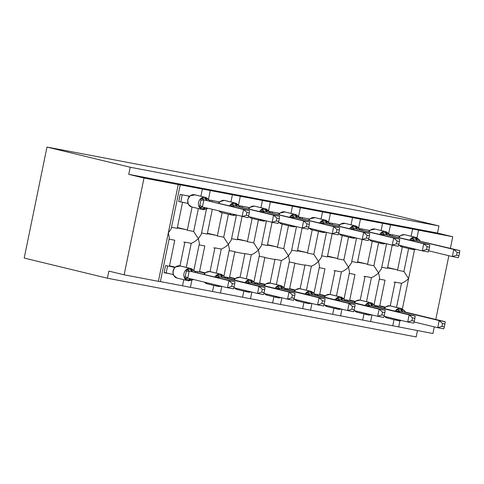 <?xml version="1.0" encoding="UTF-8"?>
<svg xmlns="http://www.w3.org/2000/svg" width="484" height="484" viewBox="0 0 484 484"><rect width="100%" height="100%" fill="white"/><g stroke="black" fill="none" stroke-linecap="round" stroke-linejoin="round"><path stroke-width="0.73" d="M411.14 236.234L412.622 229.005L452.758 236.755L437.488 233.052L438.952 225.937L355.74 205.773L46.984 147.063L24.2 258.063L107.412 278.227L416.167 336.937L417.468 330.59M179.981 265.91L184.864 242.139L191.234 243.349L186.292 267.416M183.769 279.698L182.516 285.796L160.373 281.585M169.999 273.805L164.112 272.686L165.576 265.571L169.418 266.303L174.772 240.215L169.085 239.138M169.521 265.801L175.202 267.174M184.864 242.139A6.395 3.455 100.8 0 1 183.817 242.224A6.395 3.455 100.8 0 1 183.726 242.206L183.817 242.224M198.373 208.543L193.667 231.473L198.343 238.654C195.947 240.869 193.576 242.436 191.234 243.349M206.432 209.221L201.259 234.419L198.343 238.654L199.39 243.525L193.915 270.211M412.622 229.005L202.385 189.026L200.896 196.262M202.385 189.026L179.558 184.688L180.223 184.882L171.227 228.708L168.311 232.943L169.358 237.813L160.361 281.646L158.377 281.325L124.14 274.815L144.002 178.045L128.732 174.349L437.488 233.052M180.223 184.882L178.239 184.561L158.377 281.325M210.02 271.621L214.902 247.85L221.267 249.06L216.324 273.121M213.807 285.409L212.555 291.507L190.406 287.296M199.118 244.85L204.805 245.926L199.456 272.014L195.609 271.282L195.421 272.183M199.559 271.512L205.234 272.885M214.902 247.85A6.395 3.455 100.8 0 1 213.855 247.935A6.395 3.455 100.8 0 1 213.765 247.917L213.855 247.935M228.412 214.255L223.705 237.184L228.381 244.366C225.986 246.58 223.614 248.147 221.267 249.06M236.41 215.211L231.292 240.131L228.381 244.366L229.422 249.236L223.947 275.922M232.417 194.737L230.935 201.973M240.052 277.332L244.934 253.555L251.299 254.772L246.362 278.832M243.839 291.12L242.587 297.218L220.438 293.008M229.156 250.561L234.843 251.638L229.489 277.719L225.647 276.993L225.459 277.895M229.591 277.217L235.272 278.596M244.934 253.555A6.395 3.455 100.8 0 1 243.888 253.646A6.395 3.455 100.8 0 1 243.797 253.622L234.788 251.91L243.888 253.646M258.444 219.966L253.737 242.895L258.414 250.071C256.018 252.291 253.646 253.858 251.299 254.772M266.442 220.916L261.33 245.842L258.414 250.071L259.46 254.947L253.979 281.634M262.449 200.449L260.967 207.684M270.09 283.043L274.966 259.267L281.337 260.483L276.394 284.544M273.871 296.831L272.625 302.93L250.476 298.719M259.188 256.266L264.875 257.349L259.521 283.43L255.679 282.704L255.492 283.606M259.624 282.928L265.214 284.392M274.966 259.267A6.395 3.455 100.8 0 1 273.926 259.357A6.395 3.455 100.8 0 1 273.835 259.333L264.821 257.621M288.482 225.677L283.775 248.607L288.446 255.782C286.05 258.002 283.684 259.563 281.337 260.483M296.48 226.627L291.362 251.553L288.446 255.782L289.493 260.658L284.017 287.345M292.487 206.16L290.999 213.396M300.122 288.754L305.005 264.978L311.369 266.188L306.433 290.255M303.91 302.542L302.657 308.635L280.508 304.424M289.22 261.977L294.913 263.06L289.559 289.142L285.711 288.41L285.53 289.317M289.662 288.639L295.343 290.019M305.005 264.978A6.395 3.455 100.8 0 1 303.958 265.069A6.395 3.455 100.8 0 1 303.867 265.044L294.853 263.332L303.958 265.069M318.514 231.388L313.807 254.318L318.484 261.493C316.088 263.713 313.717 265.274 311.369 266.188M326.512 232.338L321.4 257.264L318.484 261.493L319.531 266.369L314.049 293.056M322.519 211.871L321.037 219.107M330.155 294.466L335.037 270.689L341.408 271.899L336.465 295.966M333.942 308.254L332.689 314.346L310.546 310.135M319.259 267.688L324.945 268.771L319.591 294.853L315.749 294.121L315.562 295.028M319.694 294.351L325.375 295.73M335.037 270.689A6.395 3.455 100.8 0 1 333.99 270.774A6.395 3.455 100.8 0 1 333.899 270.756L333.99 270.774M348.547 237.099L343.84 260.029L348.516 267.204C346.12 269.425 343.749 270.986 341.408 271.899M356.551 238.049L351.432 262.975L348.516 267.204L349.563 272.081L344.088 298.767M352.558 217.582L351.069 224.818M360.193 300.177L365.075 276.4L371.44 277.61L366.497 301.677M363.98 313.965L362.728 320.057L340.579 315.846M349.291 273.399L354.984 274.482L349.629 300.564L345.782 299.832L345.594 300.733M349.732 300.062L355.407 301.441M365.075 276.4A6.395 3.455 100.8 0 1 364.029 276.485A6.395 3.455 100.8 0 1 363.938 276.467L364.029 276.485M378.585 242.811L373.878 265.74L378.555 272.916C376.159 275.13 373.787 276.697 371.44 277.61M386.583 243.761L381.465 268.687L378.555 272.916L379.595 277.792L374.12 304.478M382.59 223.293L381.108 230.523M171.524 227.262L177.211 228.345L182.565 202.264L178.717 201.532L180.181 194.417L189.607 196.208M192.075 207.019L187.302 230.263L193.667 231.473M177.38 227.516L186.298 229.682A6.395 3.455 100.8 0 1 187.302 230.263M201.556 232.973L207.243 234.056L212.313 209.366M210.032 201.029L210.213 200.128L219.639 201.919M222.108 212.73L217.334 235.974L223.705 237.184M207.412 233.227L216.336 235.393A6.395 3.455 100.8 0 1 217.334 235.974M231.588 238.685L237.281 239.768L242.042 216.572M240.064 206.741L240.252 205.839L249.671 207.63M252.14 218.441L247.372 241.685L253.737 242.895M237.45 238.939L246.368 241.105A6.395 3.455 100.8 0 1 247.372 241.685M261.626 244.396L267.313 245.479L272.075 222.283M270.096 212.452L270.284 211.55L279.71 213.341M282.178 224.153L277.405 247.397L283.775 248.607M267.483 244.65L276.406 246.816A6.395 3.455 100.8 0 1 277.405 247.397M291.658 250.107L297.345 251.19L302.107 227.994M300.134 218.163L300.316 217.262L309.742 219.052M312.21 229.864L307.443 253.108L313.807 254.318M297.521 250.361L306.439 252.521A6.395 3.455 100.8 0 1 307.443 253.108M321.697 255.818L327.384 256.901L332.145 233.705M330.167 223.874L330.354 222.973L339.78 224.764M342.249 235.575L337.475 258.819L343.84 260.029M327.553 256.072L336.471 258.232A6.395 3.455 100.8 0 1 337.475 258.819M351.729 261.529L357.416 262.612L362.177 239.417M360.205 229.585L360.386 228.684L369.812 230.475M372.281 241.28L367.507 264.53L373.878 265.74M357.585 261.784L366.509 263.943A6.395 3.455 100.8 0 1 367.507 264.53M390.225 305.888L395.107 282.111L401.472 283.322L396.535 307.388M394.012 319.67L392.76 325.768L370.611 321.558M379.329 279.111L385.016 280.194L379.662 306.275L375.82 305.543L375.632 306.445M379.765 305.773L385.445 307.152M395.107 282.111A6.395 3.455 100.8 0 1 394.061 282.196A6.395 3.455 100.8 0 1 393.97 282.178L394.061 282.196M408.617 248.522L403.91 271.451L397.546 270.241L402.313 246.991M401.472 283.322C403.819 282.408 406.191 280.847 408.587 278.627L403.91 271.451M381.761 267.241L387.454 268.324L392.215 245.128M390.237 235.297L390.425 234.395L399.844 236.186M387.624 267.495L396.541 269.655A6.395 3.455 100.8 0 1 397.546 270.241M144.002 178.045L178.239 184.561M191.827 280.369L190.393 287.357L182.516 285.796M107.412 278.227L108.87 271.113L124.14 274.815M392.76 325.768L432.896 333.518L434.263 326.869M371.978 314.915L370.599 321.618L362.728 320.057M341.946 309.203L340.567 315.913L332.689 314.346M311.908 303.492L310.534 310.202L302.657 308.635M281.876 297.781L280.496 304.49L272.625 302.93M251.837 292.07L250.464 298.779L242.587 297.218M221.805 286.359L220.426 293.068L212.555 291.507M182.565 202.264L187.641 203.389L187.683 202.669M452.758 236.755L450.386 248.304M448.868 255.721L435.781 319.458M128.732 174.349L130.196 167.234L438.952 225.937M46.984 147.063L130.196 167.234M458.959 255.703L459.546 252.86L457.144 252.406L456.557 255.249L458.959 255.703L458.342 257.7L452.334 256.562L453.792 249.441L414.11 239.889A3.194 0.744 2 0 1 411.146 240.112L411.533 238.316L415.762 238.243L419.477 240.118M456.557 255.249L452.334 256.562L428.667 250.821M414.11 239.889L414.026 241.062M457.144 252.406L453.792 249.441L459.8 250.585L414.11 239.828M399.022 237.154L399.53 236.283M396.311 235.514L399.348 236.246M392.246 235.781L392.451 234.776M409.766 240.028A6.25 5.257 -76.4 0 1 415.242 237.275L415.962 237.408A6.25 5.257 -76.4 0 1 416.179 237.456L419.283 239.731L420.051 240.953M411.533 238.316L414.044 239.81M459.8 250.585L459.546 252.86M444.354 326.857L444.935 324.014L442.539 323.554L441.952 326.397L444.354 326.857L443.731 328.854L437.73 327.71L439.188 320.596L445.195 321.739L405.513 312.119L399.439 310.964L399.421 312.21M442.539 323.554L439.188 320.596L399.506 310.976M441.952 326.397L437.73 327.71L414.062 321.975M384.417 308.308L384.925 307.437M379.68 306.172L384.738 307.401M377.641 306.935L377.847 305.93M385.421 307.171L383.897 306.88L385.349 307.231M399.506 311.037A3.194 0.744 -178 0 1 396.541 311.266L396.928 309.464L401.157 309.391A1.452 0.786 -79.2 0 0 400.637 308.423L389.947 305.834A6.25 5.257 103.6 0 0 384.471 308.592M402.307 311.521A3.194 1.724 100.8 0 1 401.157 309.391L404.678 310.879L405.447 312.107M395.162 311.182A6.25 5.257 -76.4 0 1 400.637 308.423L389.947 305.834A1.452 0.786 -79.2 0 0 389.929 305.834L385.99 306.723L384.26 308.538M399.439 310.964L396.928 309.464M444.935 324.014L445.195 321.739M379.728 234.316A6.25 5.257 -76.4 0 1 385.21 231.564L385.929 231.703A6.25 5.257 -76.4 0 1 386.141 231.745L375.457 229.156A6.25 5.257 103.6 0 0 375.239 229.107A1.452 0.786 -79.2 0 0 375.221 229.107L370.236 230.1M428.927 249.992L429.508 247.149L427.106 246.695L426.525 249.538L428.927 249.992L428.304 251.989L422.296 250.851L423.76 243.736L384.078 234.177A3.194 0.744 2 0 1 381.108 234.401L381.501 232.604L385.73 232.532L389.445 234.407M426.525 249.538L422.296 250.851L398.635 245.116M384.078 234.177L383.994 235.351M427.106 246.695L423.76 243.736L429.768 244.874L384.078 234.117M368.989 231.443L369.492 230.572M366.273 229.803L369.31 230.535M362.214 230.069L362.419 229.071M386.141 231.745L389.245 234.02L390.019 235.242M381.501 232.604L384.006 234.099M429.768 244.874L429.508 247.149M349.696 228.605A6.25 5.257 -76.4 0 1 355.171 225.853L355.891 225.992A6.25 5.257 -76.4 0 1 356.109 226.034L345.425 223.445A6.25 5.257 103.6 0 0 345.207 223.402A1.452 0.786 -79.2 0 0 345.183 223.396L340.524 224.153L338.794 225.968M398.889 244.281L399.475 241.437L397.074 240.984L396.493 243.827L398.889 244.281L398.271 246.277L392.264 245.14L393.722 238.025L354.04 228.466A3.194 0.744 2 0 1 351.075 228.69L351.463 226.893L355.698 226.821L359.406 228.696M396.493 243.827L392.264 245.14L368.596 239.405M354.04 228.466L353.955 229.64M397.074 240.984L393.722 238.025L399.73 239.163L354.046 228.406M338.951 225.732L339.459 224.866M336.241 224.092L339.278 224.824M332.175 224.358L332.381 223.36M356.109 226.034L359.213 228.309L359.987 229.531M351.463 226.893L353.973 228.387M399.73 239.163L399.475 241.437M319.658 222.894A6.25 5.257 -76.4 0 1 325.139 220.141L325.859 220.281A6.25 5.257 -76.4 0 1 326.077 220.323L315.386 217.733A6.25 5.257 103.6 0 0 315.169 217.691A1.452 0.786 -79.2 0 0 315.151 217.685L310.171 218.677M368.856 238.57L369.437 235.726L367.041 235.272L366.455 238.116L368.856 238.57L368.233 240.572L362.226 239.429L363.69 232.314L324.008 222.755A3.194 0.744 2 0 1 321.037 222.979L321.43 221.182L325.659 221.109L329.374 222.985M366.455 238.116L362.226 239.429L338.564 233.693M324.008 222.755L323.923 223.929M367.041 235.272L363.69 232.314L369.697 233.457L324.008 222.694M308.919 220.02L309.427 219.155M306.203 218.381L309.24 219.119M302.143 218.653L302.349 217.649M326.077 220.323L329.174 222.598L329.949 223.82M321.43 221.182L323.941 222.676M369.697 233.457L369.437 235.726M289.626 217.183A6.25 5.257 -76.4 0 1 295.101 214.43L295.827 214.569A6.25 5.257 -76.4 0 1 296.039 214.618L285.354 212.022A6.25 5.257 103.6 0 0 285.137 211.98A1.452 0.786 -79.2 0 0 285.118 211.974L280.133 212.966M338.818 232.858L339.405 230.021L337.003 229.561L336.422 232.405L338.818 232.858L338.201 234.861L332.193 233.718L333.657 226.603L293.976 217.044A3.194 0.744 2 0 1 291.005 217.268L291.392 215.471L295.627 215.398L299.342 217.274M336.422 232.405L332.193 233.718L308.526 227.982M293.976 217.044L293.885 218.217M337.003 229.561L333.657 226.603L339.659 227.746L293.976 216.983M278.881 214.309L279.389 213.444M276.17 212.67L279.207 213.408M272.111 212.942L272.317 211.938M296.039 214.618L299.142 216.886L299.917 218.109M291.392 215.471L293.903 216.965M339.659 227.746L339.405 230.021M414.322 321.146L414.903 318.303L412.501 317.843L411.92 320.686L414.322 321.146L413.699 323.143L407.691 321.999L409.155 314.884L415.157 316.028L375.481 306.408L369.401 305.253L369.383 306.499M412.501 317.843L409.155 314.884L369.474 305.271M411.92 320.686L407.691 321.999L384.03 316.264M354.379 302.597L354.887 301.726M349.648 300.461L354.705 301.689M347.609 301.223L347.814 300.219M355.383 301.459L353.858 301.169L355.316 301.526M369.474 305.325A3.194 0.744 -178 0 1 366.503 305.555L366.896 303.752L371.125 303.68A1.452 0.786 -79.2 0 0 370.605 302.718L359.914 300.122A6.25 5.257 103.6 0 0 354.439 302.881M372.275 305.809A3.194 1.724 100.8 0 1 371.125 303.68L374.64 305.168L375.415 306.396M365.124 305.471A6.25 5.257 -76.4 0 1 370.605 302.718L359.914 300.122A1.452 0.786 -79.2 0 0 359.896 300.122L355.952 301.012L354.227 302.827M369.401 305.253L366.896 303.752M414.903 318.303L415.157 316.028M384.284 315.435L384.871 312.591L382.469 312.138L381.882 314.975L384.284 315.435L383.667 317.431L377.659 316.288L379.117 309.173L385.125 310.317L345.443 300.697L339.369 299.542L339.351 300.794M382.469 312.138L379.117 309.173L339.441 299.56M381.882 314.975L377.659 316.288L353.992 310.553M324.347 296.886L324.855 296.014M319.615 294.75L324.673 295.978M317.571 295.512L317.776 294.508M325.351 295.748L323.826 295.458L325.284 295.815M339.435 299.62A3.194 0.744 -178 0 1 336.471 299.844L336.858 298.041L341.087 297.969A1.452 0.786 -79.2 0 0 340.567 297.007L329.882 294.411A6.25 5.257 103.6 0 0 324.401 297.17M342.236 300.098A3.194 1.724 100.8 0 1 341.087 297.969L344.608 299.457L345.376 300.685M335.091 299.759A6.25 5.257 -76.4 0 1 340.567 297.007L329.882 294.411A1.452 0.786 -79.2 0 0 329.858 294.411L325.92 295.3L324.189 297.115M339.369 299.542L336.858 298.041M384.871 312.591L385.125 310.317M354.252 309.724L354.832 306.88L352.431 306.426L351.85 309.264L354.252 309.724L353.629 311.72L347.621 310.577L349.085 303.462L355.093 304.605L315.411 294.986L309.33 293.83L309.318 295.083M352.431 306.426L349.085 303.462L309.403 293.849M351.85 309.264L347.621 310.577L323.959 304.841M294.314 291.174L294.817 290.303M289.577 289.039L294.635 290.267M287.538 289.801L287.744 288.797M295.319 290.037L293.788 289.747L295.246 290.104M309.403 293.909A3.194 0.744 -178 0 1 306.433 294.133L306.826 292.336L311.055 292.257A1.452 0.786 -79.2 0 0 310.534 291.295L299.844 288.706A6.25 5.257 103.6 0 0 294.369 291.459M312.204 294.387A3.194 1.724 100.8 0 1 311.055 292.257L314.576 293.752L315.344 294.974M305.053 294.048A6.25 5.257 -76.4 0 1 310.534 291.295L299.844 288.706L295.881 289.595L294.157 291.404M309.33 293.83L306.826 292.336M354.832 306.88L355.093 304.605M324.213 304.012L324.8 301.169L322.398 300.715L321.818 303.559L324.213 304.012L323.596 306.009L317.589 304.866L319.047 297.751L325.054 298.894L285.312 289.263L279.298 288.119L279.28 289.372M322.398 300.715L319.047 297.751L279.371 288.137M321.818 303.559L317.589 304.866L293.921 299.13M264.276 285.463L264.784 284.592M259.545 283.334L264.603 284.556M257.5 284.09L257.712 283.086M279.365 288.198A3.194 0.744 -178 0 1 276.4 288.422L276.787 286.625L281.022 286.552A1.452 0.786 -79.2 0 0 280.496 285.584L269.812 282.995A6.25 5.257 103.6 0 0 264.331 285.748M282.172 288.676A3.194 1.724 100.8 0 1 281.022 286.552L284.538 288.041L285.312 289.263M265.801 283.963L264.125 285.693M279.298 288.119L276.787 286.625M324.8 301.169L325.054 298.894M259.593 211.478A6.25 5.257 -76.4 0 1 265.069 208.719L254.384 206.13A1.452 0.786 100.8 0 1 254.384 206.13L250.101 207.255M308.786 227.147L309.367 224.31L306.971 223.85L306.384 226.694L308.786 227.147L308.169 229.15L302.161 228.006L303.619 220.892L263.937 211.333A3.194 0.744 2 0 1 260.973 211.556L261.36 209.76L265.589 209.687L269.304 211.562M306.384 226.694L302.161 228.006L278.494 222.271M263.937 211.333L263.853 212.506M306.971 223.85L303.619 220.892L309.627 222.035L263.937 211.272M248.849 208.598L249.357 207.733M246.138 206.958L249.175 207.697M242.073 207.231L242.278 206.226M266.738 211.817A3.194 1.724 -79.2 0 1 265.589 209.687A1.452 0.786 100.8 0 0 265.069 208.719L265.789 208.858A6.25 5.257 -76.4 0 1 266.006 208.906L269.11 211.175L269.878 212.397M261.36 209.76L263.871 211.254M309.627 222.035L309.367 224.31M294.181 298.301L294.762 295.458L292.366 295.004L291.779 297.848L294.181 298.301L293.558 300.298L287.556 299.16L289.015 292.04L295.022 293.183L255.274 283.551L249.266 282.408L249.248 283.66M292.366 295.004L289.015 292.04L249.333 282.426M291.779 297.848L287.556 299.16L263.889 293.419M234.244 279.752L234.752 278.881M229.507 277.622L234.565 278.844M227.468 278.379L227.674 277.374M235.248 278.615L233.718 278.33L235.176 278.681M249.333 282.487A3.194 0.744 -178 0 1 246.362 282.71L246.755 280.914L250.984 280.841A1.452 0.786 -79.2 0 0 250.464 279.873L239.774 277.284A6.25 5.257 103.6 0 0 234.298 280.036M252.134 282.965A3.194 1.724 100.8 0 1 250.984 280.841L254.505 282.329L255.274 283.551M235.811 278.167L234.087 279.988M244.989 282.626A6.25 5.257 -76.4 0 1 250.464 279.873L239.774 277.284L235.768 278.252M249.266 282.408L246.755 280.914M294.762 295.458L295.022 293.183M229.555 205.767A6.25 5.257 -76.4 0 1 235.036 203.008L224.346 200.418A1.452 0.786 100.8 0 1 224.346 200.418L220.063 201.544M278.754 221.442L279.335 218.599L276.933 218.139L276.352 220.982L278.754 221.442L278.131 223.439L272.123 222.295L273.587 215.18L233.905 205.621A3.194 0.744 2 0 1 230.935 205.851L231.328 204.048L235.557 203.976L239.271 205.851M276.352 220.982L272.123 222.295L248.461 216.56M233.905 205.621L233.82 206.795M276.933 218.139L273.587 215.18L279.595 216.324L233.905 205.561M218.816 202.887L219.319 202.022M216.1 201.247L219.137 201.985M212.04 201.519L212.246 200.515M236.706 206.105A3.194 1.724 -79.2 0 1 235.557 203.976A1.452 0.786 100.8 0 0 235.036 203.008L235.756 203.147A6.25 5.257 -76.4 0 1 235.968 203.195L239.072 205.464L239.846 206.686M231.328 204.048L233.832 205.549M279.595 216.324L279.335 218.599M264.149 292.59L264.73 289.747L262.328 289.293L261.747 292.136L264.149 292.59L263.526 294.587L257.518 293.449L258.982 286.334L264.984 287.472L225.242 277.84L219.228 276.697L219.21 277.949M262.328 289.293L258.982 286.334L219.3 276.715M261.747 292.136L257.518 293.449L233.857 287.714M204.206 274.041L204.714 273.17M199.475 271.911L204.532 273.133M197.436 272.667L197.641 271.669M205.21 272.909L203.685 272.619L205.143 272.97M219.3 276.775A3.194 0.744 -178 0 1 216.33 276.999L216.723 275.202L220.952 275.13A1.452 0.786 -79.2 0 0 220.432 274.162L209.741 271.572A6.25 5.257 103.6 0 0 204.266 274.325M222.102 277.253A3.194 1.724 100.8 0 1 220.952 275.13L224.467 276.618L225.242 277.84M214.95 276.915A6.25 5.257 -76.4 0 1 220.432 274.162L209.741 271.572A1.452 0.786 -79.2 0 0 209.723 271.566L205.779 272.462L204.054 274.277M219.228 276.697L216.723 275.202M264.73 289.747L264.984 287.472M207.219 208.707L204.06 209.04A1.452 0.786 100.8 0 1 203.232 209.681L202.506 209.542A1.452 0.786 -79.2 0 0 202.506 209.542A6.25 5.257 -76.4 0 1 202.27 209.493A6.25 5.257 -76.4 0 1 198.579 202.433A6.25 5.257 -76.4 0 1 204.998 197.297L205.718 197.436A6.25 5.257 -76.4 0 1 205.936 197.484L195.252 194.895A6.25 5.257 103.6 0 0 195.034 194.846L190.031 195.832M205.355 207.678A3.194 1.724 -79.2 0 0 204.06 209.04L199.462 207.231L201.29 198.337L206.244 198.404L209.233 200.14M248.716 215.731L249.302 212.887L246.9 212.428L246.32 215.271L248.716 215.731L248.098 217.727L202.409 206.964L199.462 207.231M246.32 215.271L242.091 216.584L243.549 209.469L203.873 199.85L202.409 206.971M246.9 212.428L243.549 209.469L249.556 210.613L203.873 199.85M188.778 197.182L189.286 196.31M186.068 195.536L189.105 196.274M180.792 201.725L182.208 194.804M209.142 199.904L209.808 200.981M190.006 195.857L187.671 199.783L188.306 204.327L191.585 206.898A6.25 5.257 103.6 0 1 187.889 199.844A6.25 5.257 103.6 0 1 194.314 194.707A1.452 0.786 100.8 0 0 194.29 194.707M201.29 198.337L203.8 199.838M207.733 208.259L207.17 208.786L203.232 209.681A1.452 0.786 100.8 0 1 203.207 209.675L202.53 209.548M249.556 210.613L249.302 212.887M193.31 279.274L192.91 279.679M190.097 278.675A3.194 1.724 100.8 0 0 188.736 280.054A1.452 0.786 100.8 0 1 187.901 280.696L188.603 280.823A1.452 0.786 -79.2 0 0 188.621 280.829L192.759 279.812L188.736 280.054L184.858 278.385L185.203 276.63L186.685 269.491L190.914 269.419A1.452 0.786 -79.2 0 0 190.393 268.451L179.709 265.861A6.25 5.257 103.6 0 0 173.284 270.998A6.25 5.257 103.6 0 0 176.981 278.052L187.665 280.641A6.25 5.257 -76.4 0 1 183.974 273.587A6.25 5.257 -76.4 0 1 190.393 268.451L179.709 265.861A1.452 0.786 -79.2 0 0 179.685 265.855A1.452 0.786 -79.2 0 0 179.661 265.849M234.111 286.879L234.698 284.035L232.296 283.582L231.709 286.425L234.111 286.879L233.494 288.875L227.486 287.738L228.944 280.623L234.952 281.761L189.196 270.986L187.804 278.118L184.858 278.385M232.296 283.582L228.944 280.623L189.268 271.004M231.709 286.425L227.486 287.738L187.804 278.118M167.603 265.958L166.181 272.879L173.036 274.543L173.078 273.823M174.173 268.33L174.682 267.464M169.442 266.2L174.5 267.422M175.178 267.198L173.653 266.908L175.111 267.259M166.181 272.879L164.155 272.492M192.063 271.542A3.194 1.724 100.8 0 1 190.914 269.419L194.435 270.907L195.203 272.129M180.387 265.988A1.452 0.786 100.8 0 1 180.405 265.994L175.402 267.005C172.861 269.467 172.292 272.292 173.702 275.481L176.981 278.052M192.759 279.812L193.128 279.407M189.196 270.986L186.685 269.491M234.698 284.035L234.952 281.761M418.521 230.245L416.984 237.729M414.516 249.738L402.379 308.883M399.911 320.892L398.653 327.009M396.541 269.655L387.533 267.942M366.509 263.943L357.494 262.231M336.471 258.232L327.462 256.52M306.439 252.521L297.424 250.809M276.406 246.816L267.392 245.098M246.368 241.105L237.36 239.386M216.336 235.393L207.321 233.675M186.298 229.682L177.289 227.97M416.179 237.456L405.489 234.867A6.25 5.257 103.6 0 0 405.277 234.819A1.452 0.786 -79.2 0 0 405.253 234.819L404.533 234.679A1.452 0.786 100.8 0 1 404.557 234.686A6.25 5.257 103.6 0 0 399.076 237.438M417.631 240.506A3.194 1.724 -79.2 0 1 416.488 238.376A1.452 0.786 -79.2 0 0 415.962 237.408L405.277 234.819L415.242 237.275A1.452 0.786 100.8 0 1 415.762 238.243A3.194 1.724 -79.2 0 0 416.912 240.367M414.346 248.921A3.194 1.724 -79.2 0 0 414.304 249.018A1.452 0.786 100.8 0 1 413.469 249.653L412.749 249.514A1.452 0.786 -79.2 0 1 412.731 249.514A6.25 5.257 -76.4 0 1 412.513 249.466A6.25 5.257 -76.4 0 1 410.021 247.875M399.33 245.285A6.25 5.257 103.6 0 0 401.829 246.876L412.749 249.514A1.452 0.786 -79.2 0 0 413.578 248.879L414.304 249.018M416.246 249.381L413.469 249.653A1.452 0.786 100.8 0 1 413.451 249.647L412.773 249.52M398.169 320.674L398.846 320.801A1.452 0.786 -79.2 0 0 398.864 320.807A1.452 0.786 -79.2 0 0 399.699 320.166L398.973 320.027A1.452 0.786 100.8 0 1 398.144 320.668A1.452 0.786 100.8 0 1 398.126 320.662A6.25 5.257 -76.4 0 1 397.909 320.62A6.25 5.257 -76.4 0 1 395.416 319.023M384.726 316.433A6.25 5.257 103.6 0 0 387.224 318.024L398.864 320.807L401.641 320.535M403.027 311.654A3.194 1.724 100.8 0 1 401.877 309.53A1.452 0.786 100.8 0 0 401.357 308.562A6.25 5.257 -76.4 0 1 401.575 308.611L390.884 306.021A6.25 5.257 103.6 0 0 390.673 305.973A1.452 0.786 100.8 0 0 390.649 305.967L389.929 305.834A1.452 0.786 -79.2 0 0 389.904 305.827M374.501 228.968A1.452 0.786 100.8 0 1 374.519 228.974A6.25 5.257 103.6 0 0 369.044 231.727M387.599 234.794A3.194 1.724 -79.2 0 1 386.45 232.665A1.452 0.786 -79.2 0 0 385.929 231.703L375.239 229.107L385.21 231.564A1.452 0.786 100.8 0 1 385.73 232.532A3.194 1.724 -79.2 0 0 386.879 234.655M384.314 243.21A3.194 1.724 -79.2 0 0 384.266 243.307A1.452 0.786 100.8 0 1 383.437 243.942A1.452 0.786 100.8 0 1 383.419 243.936L382.735 243.809A1.452 0.786 -79.2 0 1 382.693 243.803A6.25 5.257 -76.4 0 1 382.481 243.754A6.25 5.257 -76.4 0 1 379.982 242.163M369.298 239.574A6.25 5.257 103.6 0 0 371.791 241.165L382.717 243.803A1.452 0.786 -79.2 0 0 383.546 243.168L384.266 243.307M344.463 223.257A1.452 0.786 100.8 0 1 344.487 223.263A6.25 5.257 103.6 0 0 339.006 226.016M357.567 229.083A3.194 1.724 -79.2 0 1 356.418 226.954A1.452 0.786 -79.2 0 0 355.891 225.992L344.487 223.263L355.171 225.853A1.452 0.786 100.8 0 1 355.698 226.821A3.194 1.724 -79.2 0 0 356.841 228.944M354.282 237.499A3.194 1.724 -79.2 0 0 354.234 237.596A1.452 0.786 100.8 0 1 353.405 238.231L352.679 238.098A1.452 0.786 -79.2 0 1 352.661 238.092A6.25 5.257 -76.4 0 1 352.443 238.043A6.25 5.257 -76.4 0 1 349.95 236.452M339.26 233.863A6.25 5.257 103.6 0 0 341.758 235.454L352.679 238.098A1.452 0.786 -79.2 0 0 353.514 237.456L354.234 237.596M356.182 237.959L353.405 238.231A1.452 0.786 100.8 0 1 353.38 238.225L352.703 238.098M314.431 217.546A1.452 0.786 100.8 0 1 314.449 217.552A6.25 5.257 103.6 0 0 308.974 220.305M327.529 223.372A3.194 1.724 -79.2 0 1 326.379 221.248A1.452 0.786 -79.2 0 0 325.859 220.281L315.169 217.691L325.139 220.141A1.452 0.786 100.8 0 1 325.659 221.109A3.194 1.724 -79.2 0 0 326.809 223.233M324.244 231.788A3.194 1.724 -79.2 0 0 324.195 231.884A1.452 0.786 100.8 0 1 323.366 232.52L322.646 232.387A1.452 0.786 -79.2 0 1 322.628 232.381A6.25 5.257 -76.4 0 1 322.411 232.332A6.25 5.257 -76.4 0 1 319.918 230.741M309.228 228.152A6.25 5.257 103.6 0 0 311.72 229.743L322.646 232.387A1.452 0.786 -79.2 0 0 323.475 231.745L324.195 231.884M326.143 232.253L323.366 232.52A1.452 0.786 100.8 0 1 323.348 232.52L322.671 232.387M284.392 211.835A1.452 0.786 100.8 0 1 284.417 211.841A6.25 5.257 103.6 0 0 278.935 214.593M297.497 217.661A3.194 1.724 -79.2 0 1 296.347 215.537A1.452 0.786 -79.2 0 0 295.827 214.569L284.417 211.841L295.101 214.43A1.452 0.786 100.8 0 1 295.627 215.398A3.194 1.724 -79.2 0 0 296.777 217.528M294.212 226.082A3.194 1.724 -79.2 0 0 294.163 226.173A1.452 0.786 100.8 0 1 293.334 226.808L292.614 226.675A1.452 0.786 -79.2 0 1 292.59 226.669A6.25 5.257 -76.4 0 1 292.378 226.621A6.25 5.257 -76.4 0 1 289.88 225.03M279.195 222.44A6.25 5.257 103.6 0 0 281.688 224.031L292.614 226.675A1.452 0.786 -79.2 0 0 293.443 226.034L294.163 226.173M296.111 226.542L293.334 226.808A1.452 0.786 100.8 0 1 293.31 226.808L292.632 226.675M368.13 314.963L368.808 315.09A1.452 0.786 -79.2 0 0 368.832 315.096A1.452 0.786 -79.2 0 0 369.661 314.455L368.941 314.322A1.452 0.786 100.8 0 1 368.112 314.957A1.452 0.786 100.8 0 1 368.088 314.951A6.25 5.257 -76.4 0 1 367.876 314.909A6.25 5.257 -76.4 0 1 365.378 313.311M354.693 310.722A6.25 5.257 103.6 0 0 357.186 312.313L368.832 315.096L371.609 314.824M372.995 305.948A3.194 1.724 100.8 0 1 371.845 303.819A1.452 0.786 100.8 0 0 371.325 302.851A6.25 5.257 -76.4 0 1 371.537 302.899L360.852 300.31A6.25 5.257 103.6 0 0 360.634 300.262A1.452 0.786 100.8 0 0 360.616 300.255L359.896 300.122A1.452 0.786 -79.2 0 0 359.866 300.116M338.098 309.252L338.776 309.379A1.452 0.786 -79.2 0 0 338.794 309.385A1.452 0.786 -79.2 0 0 339.629 308.744L338.909 308.611A1.452 0.786 100.8 0 1 338.074 309.246A1.452 0.786 100.8 0 1 338.056 309.24A6.25 5.257 -76.4 0 1 337.838 309.197A6.25 5.257 -76.4 0 1 335.345 307.606M324.655 305.011A6.25 5.257 103.6 0 0 327.154 306.608L338.794 309.385L341.571 309.113M342.956 300.237A3.194 1.724 100.8 0 1 341.813 298.108A1.452 0.786 100.8 0 0 341.287 297.14A6.25 5.257 -76.4 0 1 341.504 297.188L330.814 294.599A6.25 5.257 103.6 0 0 330.602 294.55A1.452 0.786 100.8 0 0 330.578 294.544A1.452 0.786 100.8 0 1 330.578 294.544L329.858 294.411A1.452 0.786 -79.2 0 0 329.834 294.405M308.06 303.541L308.744 303.668A1.452 0.786 -79.2 0 0 308.762 303.674A1.452 0.786 -79.2 0 0 309.591 303.032L308.871 302.899A1.452 0.786 100.8 0 1 308.042 303.535A6.25 5.257 -76.4 0 1 307.806 303.486A6.25 5.257 -76.4 0 1 305.313 301.895M294.623 299.3A6.25 5.257 103.6 0 0 297.115 300.897L308.042 303.535A1.452 0.786 100.8 0 1 308.024 303.535L311.539 303.401M312.924 294.526A3.194 1.724 100.8 0 1 311.775 292.397A1.452 0.786 100.8 0 0 311.254 291.428A6.25 5.257 -76.4 0 1 311.472 291.477L300.782 288.887A6.25 5.257 103.6 0 0 300.564 288.839A1.452 0.786 100.8 0 0 300.546 288.833A1.452 0.786 100.8 0 1 300.546 288.833L299.826 288.7A1.452 0.786 -79.2 0 0 299.826 288.7A1.452 0.786 -79.2 0 0 299.802 288.694M278.028 297.829L278.705 297.956A1.452 0.786 -79.2 0 0 278.73 297.962A1.452 0.786 -79.2 0 0 279.558 297.321L278.838 297.188A1.452 0.786 100.8 0 1 278.01 297.823A6.25 5.257 -76.4 0 1 277.768 297.775A6.25 5.257 -76.4 0 1 275.275 296.184M264.591 293.594A6.25 5.257 103.6 0 0 267.083 295.186L278.01 297.823A1.452 0.786 100.8 0 1 277.985 297.823L281.507 297.69M275.021 288.337A6.25 5.257 -76.4 0 1 280.496 285.584L269.812 282.995A1.452 0.786 -79.2 0 0 269.788 282.989A1.452 0.786 -79.2 0 0 269.763 282.983M282.892 288.815A3.194 1.724 100.8 0 1 281.742 286.685A1.452 0.786 100.8 0 0 281.216 285.717A6.25 5.257 -76.4 0 1 281.434 285.766L270.75 283.176A6.25 5.257 103.6 0 0 270.532 283.128A1.452 0.786 100.8 0 1 270.532 283.128L265.849 283.884M266.006 208.906L255.316 206.311A6.25 5.257 103.6 0 0 255.104 206.269L254.384 206.13A6.25 5.257 103.6 0 0 248.903 208.882M267.458 211.95A3.194 1.724 -79.2 0 1 266.315 209.826A1.452 0.786 -79.2 0 0 265.789 208.858L255.104 206.269A1.452 0.786 -79.2 0 0 255.08 206.263A1.452 0.786 -79.2 0 0 255.062 206.257M264.173 220.371A3.194 1.724 -79.2 0 0 264.131 220.462A1.452 0.786 100.8 0 1 263.296 221.097L262.576 220.964A1.452 0.786 -79.2 0 1 262.558 220.958A6.25 5.257 -76.4 0 1 262.34 220.91A6.25 5.257 -76.4 0 1 259.847 219.319M249.157 216.729A6.25 5.257 103.6 0 0 251.656 218.32L262.576 220.964A1.452 0.786 -79.2 0 0 263.405 220.323L264.131 220.462M266.073 220.831L263.296 221.097A1.452 0.786 100.8 0 1 263.278 221.097L262.6 220.964M251.468 291.979L248.691 292.251A1.452 0.786 -79.2 0 0 248.691 292.251A1.452 0.786 -79.2 0 0 249.52 291.616L248.8 291.477A1.452 0.786 100.8 0 1 247.971 292.112A6.25 5.257 -76.4 0 1 247.735 292.064A6.25 5.257 -76.4 0 1 245.243 290.473M234.552 287.883A6.25 5.257 103.6 0 0 237.051 289.474L247.971 292.112A1.452 0.786 100.8 0 1 247.953 292.112L247.996 292.118M252.854 283.104A3.194 1.724 100.8 0 1 251.704 280.974A1.452 0.786 100.8 0 0 251.184 280.012A6.25 5.257 -76.4 0 1 251.402 280.054L240.711 277.465A6.25 5.257 103.6 0 0 240.5 277.417A1.452 0.786 100.8 0 1 240.5 277.417L239.755 277.278A1.452 0.786 -79.2 0 0 239.755 277.278A1.452 0.786 -79.2 0 0 239.731 277.272M235.968 203.195L225.284 200.606A6.25 5.257 103.6 0 0 225.066 200.558L224.346 200.418A6.25 5.257 103.6 0 0 218.871 203.171M237.426 206.238A3.194 1.724 -79.2 0 1 236.277 204.115A1.452 0.786 -79.2 0 0 235.756 203.147L225.066 200.558A1.452 0.786 -79.2 0 0 225.048 200.551A1.452 0.786 -79.2 0 0 225.024 200.551M234.141 214.66A3.194 1.724 -79.2 0 0 234.093 214.751A1.452 0.786 100.8 0 1 233.264 215.392L232.544 215.253A1.452 0.786 -79.2 0 0 232.544 215.253A6.25 5.257 -76.4 0 1 232.308 215.198A6.25 5.257 -76.4 0 1 229.809 213.607M219.125 211.018A6.25 5.257 103.6 0 0 221.618 212.609L232.544 215.253A1.452 0.786 -79.2 0 0 233.373 214.612L234.093 214.751M236.041 215.12L233.264 215.392A1.452 0.786 100.8 0 1 233.246 215.386L232.562 215.253M221.436 286.268L218.659 286.54A1.452 0.786 -79.2 0 0 218.659 286.54A1.452 0.786 -79.2 0 0 219.488 285.905L218.768 285.766A1.452 0.786 100.8 0 1 217.939 286.401A1.452 0.786 100.8 0 1 217.915 286.401A6.25 5.257 -76.4 0 1 217.703 286.353A6.25 5.257 -76.4 0 1 215.205 284.761M204.52 282.172A6.25 5.257 103.6 0 0 207.013 283.763L217.939 286.401M222.821 277.392A3.194 1.724 100.8 0 1 221.672 275.263A1.452 0.786 100.8 0 0 221.152 274.301A6.25 5.257 -76.4 0 1 221.363 274.343L210.679 271.754A6.25 5.257 103.6 0 0 210.461 271.706A1.452 0.786 100.8 0 1 210.461 271.706L209.723 271.566A1.452 0.786 -79.2 0 0 209.693 271.56M207.394 200.527A3.194 1.724 -79.2 0 1 206.244 198.404A1.452 0.786 -79.2 0 0 205.718 197.436L194.314 194.707L204.998 197.297A1.452 0.786 100.8 0 1 205.525 198.265A3.194 1.724 -79.2 0 0 206.668 200.394M191.585 206.898L202.506 209.542A1.452 0.786 -79.2 0 0 203.341 208.9A3.194 1.724 -79.2 0 1 204.702 207.521M203.867 199.91A3.194 0.744 2 0 1 200.902 200.14M202.433 206.91A3.194 0.883 21.4 0 0 199.807 205.476M187.901 280.696L187.665 280.641A6.25 5.257 -76.4 0 0 187.883 280.69A1.452 0.786 100.8 0 0 187.901 280.696L188.621 280.829A1.452 0.786 -79.2 0 0 189.456 280.194A3.194 1.724 100.8 0 1 190.75 278.832M192.783 271.681A3.194 1.724 100.8 0 1 191.64 269.552A1.452 0.786 100.8 0 0 191.113 268.59A6.25 5.257 -76.4 0 1 191.331 268.632L180.641 266.043A6.25 5.257 103.6 0 0 180.429 266A1.452 0.786 100.8 0 0 180.405 265.994L180.641 266.043M185.203 276.63A3.194 0.883 -158.6 0 1 187.828 278.064M186.298 271.288A3.194 0.744 -178 0 0 189.262 271.064M210.256 190.593L208.519 199.063M240.294 196.298L238.552 204.774M270.326 202.009L268.59 210.486M300.358 207.721L298.622 216.191M330.397 213.432L328.654 221.902M360.429 219.143L358.692 227.613M390.467 224.854L388.725 233.324M273.926 259.357L264.821 257.627M398.864 237.39L400.25 235.829M404.533 234.679L400.595 235.575M419.44 239.997L419.84 240.863M399.209 245.255L401.829 246.876M405.235 312.017L404.836 311.151M401.575 308.611L404.678 310.885M384.599 316.403L387.224 318.024M368.832 231.679L370.212 230.118M386.214 243.67L382.717 243.803M389.408 234.286L389.808 235.157M369.171 239.544L371.791 241.165M359.37 228.575L359.769 229.446M339.139 233.832L341.758 235.454M308.762 220.256L310.147 218.701M329.338 222.864L329.737 223.735M309.101 228.121L311.72 229.743M278.73 214.545L280.109 212.99M299.306 217.153L299.699 218.024M279.068 222.41L281.688 224.031M375.203 306.305L374.804 305.44M371.537 302.899L374.64 305.174M354.566 310.692L357.186 312.313M345.165 300.594L344.765 299.729M341.504 297.188L344.608 299.463M324.534 304.981L327.154 306.608M315.132 294.883L314.733 294.018M311.472 291.477L314.57 293.752M294.496 299.269L297.115 300.897M285.094 289.172L284.695 288.307M281.434 285.766L284.538 288.041M264.464 293.564L267.083 295.186M248.691 208.834L250.077 207.279M269.267 211.441L269.667 212.313M254.36 206.123L255.316 206.311M249.036 216.699L251.656 218.32M255.062 283.461L254.663 282.596M251.402 280.054L254.505 282.329M234.425 287.853L237.051 289.474M218.659 203.123L220.038 201.568M239.235 205.736L239.634 206.601M224.328 200.412L225.284 200.606M218.998 210.988L221.618 212.609M225.03 277.755L224.63 276.884M221.363 274.343L224.467 276.618M204.393 282.142L207.013 283.763M209.04 199.759L205.936 197.484M209.197 200.025L209.596 200.89M193.201 279.425L192.886 279.698M194.992 272.044L194.592 271.173M191.331 268.632L194.435 270.907"/></g></svg>
